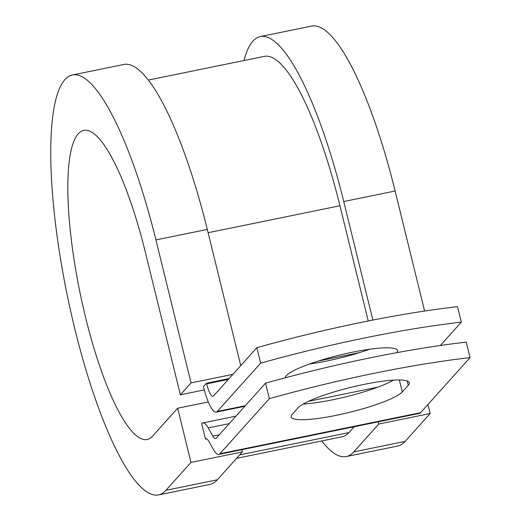 <?xml version="1.0" encoding="UTF-8"?>
<svg xmlns="http://www.w3.org/2000/svg" width="521" height="521" viewBox="0 0 521 521"><rect width="100%" height="100%" fill="white"/><g stroke="black" fill="none" stroke-linecap="round" stroke-linejoin="round"><path stroke-width="0.78" d="M364.094 384.387A57.753 9.443 166.2 0 0 298.136 407.78L292.164 414.429A57.753 9.443 166.2 0 0 291.141 416.95A57.753 9.443 166.2 0 0 342.877 413.902A57.753 9.443 166.2 0 0 402.297 391.916L408.262 385.266A57.753 9.443 166.2 0 0 409.285 382.746A57.753 9.443 166.2 0 0 364.094 384.387M369.669 349.226A57.753 9.443 -13.8 0 1 326.804 361.007A57.753 9.443 -13.8 0 1 309.526 364.003M285.365 377.764A57.753 9.443 -13.8 0 1 352.391 352.222A57.753 9.443 -13.8 0 1 397.582 350.581A57.753 9.443 -13.8 0 1 396.943 352.639M440.356 345.495L461.319 322.141L457.516 306.654A252.568 41.309 -13.8 0 0 256.846 347.676L213.506 395.947A16.164 3.719 78.4 0 1 212.939 396.299A16.164 3.719 78.4 0 1 206.655 383.86L206.498 383.215L203.444 386.608L203.607 387.253A32.328 7.437 78.4 0 0 216.176 412.137L244.805 406.282M461.319 322.141A252.568 41.309 166.2 0 0 260.65 363.163L217.309 411.434A32.328 7.437 78.4 0 1 216.176 412.137M260.65 363.163L256.846 347.676M212.855 436.097L208.211 427.904A32.328 7.437 78.4 0 0 202.806 422.935A32.328 7.437 78.4 0 0 201.673 423.632L205.476 439.118A16.164 3.719 78.4 0 1 206.042 438.767A16.164 3.719 78.4 0 1 208.745 441.254L213.389 449.447A32.328 7.437 -101.6 0 0 218.8 454.416L419.47 413.394A32.328 7.437 -101.6 0 0 420.603 412.697L470.04 357.627L466.236 342.141A252.568 41.309 -13.8 0 0 265.56 383.163L216.124 438.233A16.164 3.719 -101.6 0 1 215.557 438.578A16.164 3.719 -101.6 0 1 212.855 436.097L219.211 434.794M218.8 454.416A32.328 7.437 -101.6 0 0 219.927 453.719L269.364 398.65A252.568 41.309 -13.8 0 1 470.04 357.627M303.15 404.068A57.753 9.443 166.2 0 0 393.479 380.141M269.364 398.65L265.56 383.163M229.084 378.598L206.498 383.215M148.465 80.052L264.44 56.346A194.138 44.682 78.4 0 1 339.939 205.762L368.236 320.982M239.66 454.905L349.005 432.547A194.138 44.682 78.4 0 1 342.199 436.761L236.56 458.356M349.005 432.547L354.228 426.732M205.476 439.118L206.7 438.871M204.284 389.903L180.37 394.794L145.248 251.799A157.772 36.307 78.4 0 0 83.894 130.374A157.772 36.307 78.4 0 0 79.915 292.222A157.772 36.307 78.4 0 0 147.091 439.522A157.772 36.307 78.4 0 0 152.62 436.103L177.654 408.217L190.966 462.414L165.932 490.3A214.346 49.332 78.4 0 1 158.417 494.95A214.346 49.332 78.4 0 1 67.163 294.827A214.346 49.332 78.4 0 1 72.562 74.946A214.346 49.332 78.4 0 1 155.922 239.914L191.044 382.909L232.9 374.352M72.562 74.946L123.939 64.448A214.346 49.332 78.4 0 1 207.293 229.416L240.748 365.605M243.958 60.534A214.346 49.332 78.4 0 1 260.396 36.548A214.346 49.332 78.4 0 1 343.749 201.523L372.867 320.07M260.396 36.548L311.766 26.05A214.346 49.332 78.4 0 1 395.12 191.018L424.602 311.044M165.932 490.3L217.303 479.802A214.346 49.332 78.4 0 1 209.794 484.452L158.417 494.95M378.259 421.821L378.793 424.022L353.759 451.909A214.346 49.332 78.4 0 1 346.25 456.552A214.346 49.332 78.4 0 1 321.717 440.948M353.759 451.909L405.136 441.404A214.346 49.332 78.4 0 1 397.621 446.054L346.25 456.552M217.303 479.802L242.337 451.915L241.796 449.714M190.966 462.414L242.337 451.915M180.37 394.794L191.044 382.909M208.276 401.952L177.654 408.217M405.136 441.404L430.17 413.518L427.956 404.504M378.793 424.022L430.17 413.518M219.927 453.719L420.603 412.697M217.309 411.434L245.319 405.709M208.211 427.904L229.26 423.599M206.655 383.86L228.341 379.425M318.37 361.02L359.575 352.6M208.1 232.711L339.939 205.762M399.36 379.972L402.297 391.916M407.214 380.988L408.262 385.266M155.922 239.914L207.293 229.416M343.749 201.523L395.12 191.018M202.806 422.935L235.941 416.162M308.439 401.339L377.823 387.155"/></g></svg>
